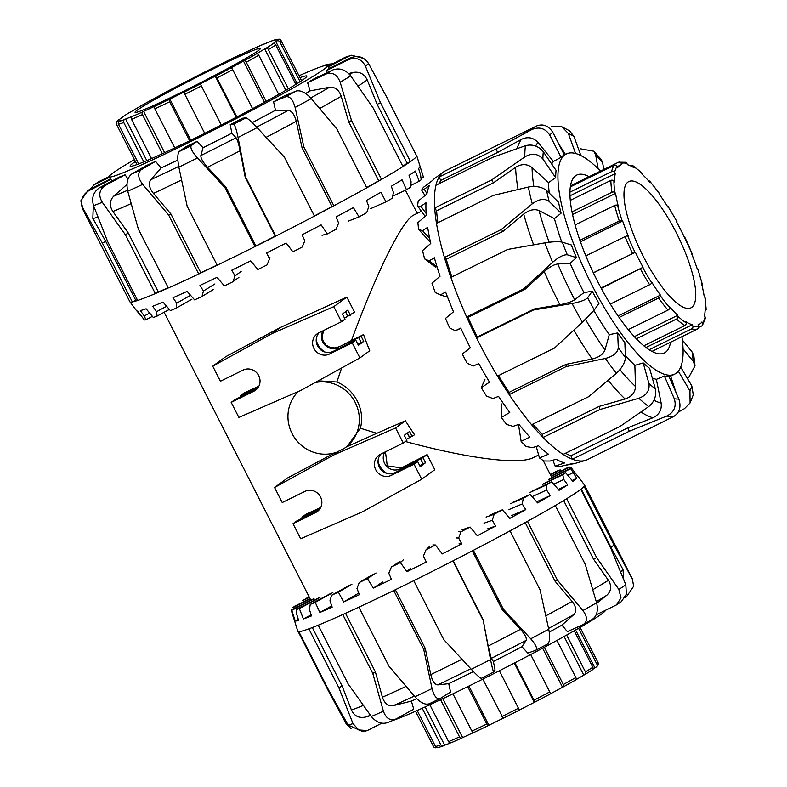<?xml version="1.0" encoding="UTF-8"?>
<svg xmlns="http://www.w3.org/2000/svg" width="787" height="787" viewBox="0 0 787 787"><rect width="100%" height="100%" fill="white"/><g stroke="black" fill="none" stroke-linecap="round" stroke-linejoin="round"><path stroke-width="1.18" d="M421.429 211.27L413.765 215.038C402.462 220.016 376.688 271.918 351.455 340.535A135.216 6.453 153 0 1 339.709 346.585L335.046 347.952L330.215 347.451L326.172 345.237L323.3 341.627L322.07 337.19L323.634 330.481M344.539 318.105L354.534 312.173L346.851 297.102L280.329 327.49L225.82 356.619L212.736 366.162L220.419 381.242L243.104 370.077A11.874 11.362 53.9 0 1 258.225 374.769A11.874 11.362 53.9 0 1 255.49 390.234A11.874 11.362 53.9 0 1 253.876 391.208L231.181 402.373L238.864 417.444L300.772 390.421L359.895 357.928L369.733 350.746A135.216 38.543 -116.2 0 1 363.555 334.583L351.455 340.535M341.637 367.962L336.846 382.01C345.749 385.728 352.566 392.054 357.278 400.996C361.735 410.047 362.768 419.127 360.387 428.226L347.362 446.17L345.277 447.695A36.714 35.149 53.9 0 1 343.88 448.659L336.482 452.299A36.714 35.149 53.9 0 1 293.758 436.539A36.714 35.149 53.9 0 1 298.293 391.503M406.358 439.421L414.601 434.768A135.216 38.543 -116.2 0 1 405.423 420.789L376.796 433.322L360.387 428.226M538.633 455.004L533.114 457.719C518.997 465.028 468.127 458.575 405.374 441.507M427.115 454.63L422.973 457.66L425.56 462.746L420.219 466.642L417.631 461.556L414.031 464.173L421.714 479.244L434.798 469.711L427.115 454.63A135.216 6.453 153 0 1 401.527 467.901L387.273 465.904L385.453 451.807M320.693 507.517A135.216 6.453 153 0 1 306.084 514.157L301.933 517.177L302.454 518.19M334.829 452.83L287.639 477.945L274.555 487.487L282.228 502.559L304.923 491.403A11.874 11.362 53.9 0 1 320.043 496.085A11.874 11.362 53.9 0 1 317.309 511.56A11.874 11.362 53.9 0 1 315.695 512.534L318.725 510.32M258.874 386.191A135.216 6.453 153 0 1 244.265 392.831L240.114 395.861L242.524 394.671L242.927 395.743M315.036 382.58A36.714 35.149 53.9 0 1 355.832 403.751A36.714 35.149 53.9 0 1 345.277 447.695M318.253 380.819L336.846 382.01M405.423 420.789L395.586 427.971L333.678 454.994L340.092 450.312M376.796 433.322L346.132 447.075M333.678 454.994L274.555 487.487M339.709 346.585L358.646 337.593L361.233 342.679L357.898 344.322M359.895 357.928L352.222 342.847L355.813 340.23L358.41 345.316L363.742 341.42L361.154 336.334L358.646 337.593M361.154 336.334L363.555 334.583M338.351 347.569A11.874 11.362 53.9 0 1 324.687 344.804A11.874 11.362 53.9 0 1 322.926 330.825M350.382 315.203L347.795 310.117L342.453 314.013L345.04 319.099L341.45 321.716L333.767 306.645L346.851 297.102M333.767 306.645L271.859 333.668L280.329 327.49M212.736 366.162L271.859 333.668M395.586 427.971L403.269 443.042L406.859 440.425L404.272 435.329L409.614 431.433L412.201 436.529M320.358 508.146L301.933 517.177M318.961 510.074L296.591 521.073L293 523.699L300.683 538.77L362.591 511.747L421.714 479.244M384.735 452.151A11.874 11.362 -126.1 0 0 386.506 466.12A11.874 11.362 -126.1 0 0 400.17 468.895L420.465 458.919L423.052 464.005L419.717 465.648M422.973 457.66L420.465 458.919M304.746 517.069L304.235 516.075M407.312 433.116L409.693 437.779M378.026 461.044A17.589 16.842 -126.1 0 0 387.076 473.459M380.908 454.04A11.874 11.362 -126.1 0 0 380.475 468.983A11.874 11.362 -126.1 0 0 394.936 472.712L417.631 461.556M414.031 464.173L391.346 475.338A11.874 11.362 53.9 0 1 376.225 470.646A11.874 11.362 53.9 0 1 378.96 455.171A11.874 11.362 53.9 0 1 380.574 454.197L403.269 443.042M293 523.699L315.695 512.534M420.563 458.841L423.052 464.005M407.42 433.037L409.801 437.71M423.16 463.927L425.56 462.746M258.539 386.82L242.416 394.749M345.493 311.79L347.874 316.463M325.257 352.133A17.589 16.842 53.9 0 1 316.207 339.718M319.089 332.714A11.874 11.362 53.9 0 0 318.656 347.667A11.874 11.362 53.9 0 0 333.117 351.386L329.527 354.012A11.874 11.362 53.9 0 1 314.407 349.32A11.874 11.362 53.9 0 1 317.141 333.855A11.874 11.362 53.9 0 1 318.755 332.881L341.45 321.716M345.601 311.711L347.982 316.384M358.744 337.515L361.233 342.679M240.635 396.874L240.114 395.861M361.341 342.611L363.742 341.42M333.117 351.386L355.813 340.23M329.527 354.012L352.222 342.847M257.142 388.758L234.782 399.747L231.181 402.373M324.451 65.655L326.91 64.347L332.832 63.786M351.504 55.257L345.247 57.274A147.749 7.044 153 0 1 348.454 56.379L351.504 55.267L363.525 58.395M328.523 66.826L348.454 56.379M328.209 66.206L345.247 57.274M368.493 63.432C364.106 56.93 358.115 55.08 350.53 57.864A147.749 7.044 153 0 1 348.533 59.625C356.039 56.9 361.666 59.074 365.404 66.147A160.941 7.673 -27 0 0 368.493 63.432L386.732 97.204L416.726 156.072A160.941 7.673 -27 0 0 416.746 155.728A160.941 7.673 -27 0 0 416.402 155.423M327.274 72.571L326.448 70.633L348.533 59.625M402.777 166.185A157.203 7.496 -27 0 0 407.154 163.234L377.15 104.366L367.204 79.93C364.233 73.83 359.443 71.342 352.822 72.473L348.671 73.545M377.15 104.366L380.475 102.704L365.404 66.147M326.448 70.633A122.683 5.853 -27 0 0 328.454 68.872L350.53 57.864M350.717 75.886C345.621 69.718 339.777 67.682 333.196 69.797A147.749 7.044 153 0 1 326.33 73.909C332.665 71.951 337.269 74.726 340.161 82.222A160.941 7.673 -27 0 0 350.717 75.886L372.969 107.681L402.974 166.549A160.941 7.673 -27 0 0 410.47 161.581A160.941 7.673 -27 0 0 416.726 156.072M366.683 187.572A157.203 7.496 -27 0 0 378.704 180.744L348.7 121.867L341.204 96.27C338.941 89.826 335.026 86.826 329.487 87.278L310.108 90.879L307.609 82.684L326.33 73.909M348.7 121.867L351.514 120.549L340.161 82.222M307.609 82.684A122.683 5.853 -27 0 0 314.475 78.572L333.196 69.797M311.318 98.591C305.779 92.6 300.752 90.072 296.227 91.007A147.749 7.044 153 0 1 285.691 96.762C289.823 96.044 292.961 99.615 295.115 107.455A160.941 7.673 -27 0 0 311.318 98.591L336.797 128.911L366.791 187.778A160.941 7.673 -27 0 0 381.518 179.426A160.941 7.673 -27 0 0 402.974 166.549M314.367 215.923A157.203 7.496 -27 0 0 332.025 206.548L302.031 147.681L296.256 121.336C294.545 114.636 291.859 110.977 288.199 110.367L275.48 110.249L273.561 101.798L285.691 96.762M302.031 147.681L303.851 146.923L295.115 107.455M273.561 101.798A122.683 5.853 -27 0 0 284.107 96.034L296.227 91.007M257.113 127.622C251.466 121.641 247.767 118.375 246.026 117.824A147.749 7.044 153 0 1 233.631 124.238C234.92 125.025 236.395 129.432 238.058 137.489A160.941 7.673 -27 0 0 257.113 127.622L284.451 157.223L314.456 216.091A160.941 7.673 -27 0 0 333.855 205.791A160.941 7.673 -27 0 0 366.791 187.778M179.161 151.566C177.459 153.859 177.35 159.043 178.856 167.119A160.941 7.673 -27 0 0 197.468 157.971C192.067 151.812 190.001 147.69 191.271 145.615A147.749 7.044 153 0 1 179.161 151.566L185.024 147.297A122.683 5.853 -27 0 0 197.134 141.345L203.016 147.74L200.852 155.56C200.646 158.167 202.859 162.063 207.493 167.257L225.889 187.07L255.883 245.947A157.203 7.496 -27 0 0 275.204 236.189L245.21 177.321L240.114 150.789C238.736 143.962 237.399 139.624 236.11 137.764L231.86 133.18L230.207 124.651L233.631 124.238M245.21 177.321L245.721 177.252L238.058 137.489M230.207 124.651A122.683 5.853 -27 0 0 242.603 118.237L246.026 117.824M197.468 157.971L225.003 187.719L254.998 246.587A160.941 7.673 -27 0 0 275.725 236.13A160.941 7.673 -27 0 0 314.456 216.091M225.889 187.07L225.003 187.719M197.134 141.345L191.271 145.615M110.278 178.983L87.996 190.375L80.864 200.754L82.261 208.27L129.924 301.805A160.941 7.673 -27 0 0 129.953 301.854A160.941 7.673 -27 0 0 132.354 301.952A160.941 7.673 -27 0 0 137.656 300.457A160.941 7.673 -27 0 0 155.334 293.581A160.941 7.673 -27 0 0 168.339 287.944A160.941 7.673 -27 0 0 198.718 273.994A160.941 7.673 -27 0 0 217.182 265.189L187.178 206.312L178.856 167.119M217.182 265.189A160.941 7.673 -27 0 0 254.998 246.587L255.883 245.947M142.703 184.374C137.863 177.892 137.44 172.953 141.424 169.579A147.749 7.044 153 0 1 131.704 174.045C127.366 177.587 126.048 183.312 127.75 191.241A160.941 7.673 -27 0 0 142.703 184.374L168.723 215.126L198.718 273.994L200.842 272.764A157.203 7.496 -27 0 0 217.094 265.012M131.704 174.045L145.841 165.821A122.683 5.853 -27 0 0 155.56 161.355L161.099 167.975L150.799 179.721C148.32 183.43 149.196 187.995 153.435 193.415L170.848 213.887L168.723 215.126M155.56 161.355L141.424 169.579M168.339 287.944L138.345 229.066L127.75 191.241M102.28 202.279C98.227 195.373 99.172 189.805 105.114 185.565A147.749 7.044 153 0 1 99.457 187.768C93.309 192.087 91.351 198.049 93.574 205.663A160.941 7.673 -27 0 0 102.28 202.279L125.34 234.703L155.334 293.581L158.335 291.967A157.203 7.496 -27 0 0 168.221 287.698M126.992 184.424L113.702 196.179C109.531 200.646 109.245 205.751 112.875 211.506L128.34 233.09L125.34 234.703M99.457 187.768L119.417 177.016A122.683 5.853 -27 0 0 125.074 174.812L128.015 179.023M125.074 174.812L105.114 185.565M137.656 300.457L107.662 241.589L93.574 205.663M82.261 208.27A160.941 7.673 -27 0 0 83.186 208.585C79.999 201.236 81.809 195.314 88.606 190.818A147.749 7.044 153 0 1 87.996 190.375M83.186 208.585L102.359 243.075L132.354 301.952L135.718 300.231A157.203 7.496 -27 0 0 137.351 299.847M93.338 204.984L92.836 218.402L105.714 241.363L102.359 243.075M134.459 159.604A122.683 5.853 -27 0 0 109.167 176.809L110.367 179.161A122.683 5.853 -27 0 0 110.957 179.397L111.862 181.089M110.957 179.397L88.606 190.818M89.423 189.647L94.774 184.414A147.749 7.044 153 0 1 99.3 181.413L93.289 185.279M109.423 177.311L94.774 184.414M213.228 289.577L202.023 296.443L203.43 290.993L214.92 283.94M203.43 290.993L199.947 285.425A159.072 7.585 -27 0 0 216.986 277.349L224.364 285.878A157.203 7.496 -27 0 0 232.962 281.726L235.047 275.873L231.791 270.197A159.072 7.585 -27 0 0 250.709 260.89L257.831 269.518A157.203 7.496 -27 0 0 267.068 264.904L269.567 258.775L266.557 252.971A159.072 7.585 -27 0 0 286.153 243.035L292.892 251.82A157.203 7.496 -27 0 0 302.188 247.039L304.825 240.773L302.07 234.841A159.072 7.585 -27 0 0 321.116 224.885L327.353 233.906L322.031 235.293M191.949 299.158L176.199 308.14L176.711 303.182L190.562 295.282M176.711 303.182L173.022 297.712A159.072 7.585 -27 0 0 187.119 291.367L194.605 299.877A157.203 7.496 -27 0 0 202.023 296.443M169.343 309.399L157.095 316.079L156.564 311.682L166.588 306.222M156.564 311.682L152.717 306.281A159.072 7.585 -27 0 0 162.988 302.06L170.415 310.639A157.203 7.496 -27 0 0 176.199 308.14M152.383 316.354L145.92 319.758L144.247 315.951L149.678 313.098M144.247 315.951L140.302 310.59A159.072 7.585 -27 0 0 146.097 308.77L153.317 317.486A157.203 7.496 -27 0 0 157.095 316.079M143.529 318.863L140.952 315.518M140.548 315.725L137.036 311.013M327.353 233.906A157.203 7.496 -27 0 0 336.118 229.253L338.607 222.996L336.079 216.937A159.072 7.585 -27 0 0 353.383 207.601L359.049 216.897A157.203 7.496 -27 0 0 366.732 212.667L368.778 206.568L366.467 200.4A159.072 7.585 -27 0 0 380.938 192.254L385.984 201.856A157.203 7.496 -27 0 0 392.103 198.324L393.461 192.51L391.316 186.244A159.072 7.585 -27 0 0 402.039 179.81L406.466 189.736A157.203 7.496 -27 0 0 410.637 187.109L411.099 181.718L409.053 175.383A159.072 7.585 -27 0 0 415.369 171.064L419.205 181.295L410.804 185.398M406.466 189.736L392.605 196.229M385.984 201.856L370.716 208.604M359.049 216.897L348.425 221.088M419.205 181.295A157.203 7.496 -27 0 0 421.173 179.751L420.573 174.862L418.586 168.487A159.072 7.585 -27 0 0 420.081 166.549L423.406 177.065L421.006 178.275M129.953 301.854L136.604 310.786A159.072 7.585 -27 0 0 137.518 311.052L144.385 319.975A157.203 7.496 -27 0 0 145.92 319.758M269.567 258.775L269.892 257.211M423.406 177.065A157.203 7.496 -27 0 0 423.386 176.986L416.746 155.728M235.047 275.873L241.147 271.426M238.904 277.388L232.962 281.726M105.714 241.363L135.718 300.231M128.34 233.09L158.335 291.967M170.848 213.887L200.842 272.764M407.154 163.234L410.47 161.581L380.475 102.704M378.704 180.744L381.518 179.426L351.514 120.549M332.025 206.548L333.855 205.791L303.851 146.923M275.204 236.189L275.725 236.13L245.721 177.252M109.137 176.642L99.3 181.413M299.985 77.647A99.162 4.732 153 0 1 306.841 76.093A99.162 4.732 153 0 1 220.635 125.32A99.162 4.732 153 0 1 130.13 166.126A99.162 4.732 153 0 1 133.19 163.057A99.162 4.732 153 0 1 135.423 161.492M161.099 167.975A122.683 5.853 -27 0 0 177.872 160.027M203.016 147.74A122.683 5.853 -27 0 0 231.86 133.18M252.214 122.624A122.683 5.853 -27 0 0 275.48 110.249M305.612 93.496A122.683 5.853 -27 0 0 310.108 90.879M109.167 176.809A122.683 5.853 -27 0 0 221.147 126.323A122.683 5.853 -27 0 0 327.805 65.41A122.683 5.853 -27 0 0 299.021 75.749M673.829 416.421C679.673 412.536 681.335 406.731 678.827 398.989A147.749 42.124 -116.2 0 1 674.282 398.734C676.633 406.466 674.154 412.221 666.855 416.018A160.941 45.882 63.8 0 0 673.829 416.421L586.59 460.041A160.941 45.882 63.8 0 1 585.361 460.454A160.941 45.882 63.8 0 1 572.395 459.224L629.295 431.246L666.855 416.018M565.509 453.253A157.203 44.82 63.8 0 0 570.909 455.811L627.8 427.833L652.895 417.769C659.181 414.769 661.926 409.86 661.149 403.052L656.348 379.344L664.366 375.999L674.282 398.734M627.8 427.833L629.295 431.246M664.366 375.999A122.683 34.972 63.8 0 0 668.911 376.255L678.827 398.989M648.704 406.604C654.341 401.941 656.555 396.048 655.345 388.906A147.749 42.124 -116.2 0 1 648.941 383.485C649.905 390.421 646.55 395.349 638.857 398.261A160.941 45.882 63.8 0 0 648.704 406.604L620.028 426.446L563.138 454.424A160.941 45.882 63.8 0 0 572.395 459.224L570.909 455.811M532.897 424.104A157.203 44.82 63.8 0 0 542.243 434.385L599.133 406.407L625.075 398.999C631.646 396.717 635.129 392.565 635.512 386.525L634.863 365.384L643.176 362.905L648.941 383.485M599.133 406.407L599.999 409.496L638.857 398.261M643.176 362.905A122.683 34.972 63.8 0 0 649.59 368.326L655.345 388.906M616.359 373.294C621.976 368.08 625.016 362.787 625.458 357.426A147.749 42.124 -116.2 0 1 618.287 347.775C617.579 352.792 613.26 356.354 605.331 358.459A160.941 45.882 63.8 0 0 616.359 373.294L588.519 396.746L531.619 424.734A160.941 45.882 63.8 0 0 543.109 437.474A160.941 45.882 63.8 0 0 563.138 454.424M498.496 375.606A157.203 44.82 63.8 0 0 509.12 392.349L566.02 364.371L592.178 359C598.907 357.347 603.157 354.347 604.937 349.979L609.266 334.701L617.677 332.901L618.287 347.775M566.02 364.371L566.109 366.604L605.331 358.459M617.677 332.901A122.683 34.972 63.8 0 0 624.839 342.552L625.458 357.426M582.37 322.257L594.323 309.989A147.749 42.124 -116.2 0 1 587.633 297.781C585.233 300.073 580.049 301.972 572.08 303.497A160.941 45.882 63.8 0 0 582.37 322.257L554.392 348.12L497.492 376.097A160.941 45.882 63.8 0 0 509.219 394.582A160.941 45.882 63.8 0 0 531.619 424.734M562.272 242.15C558.465 241.383 552.661 241.619 544.86 242.858A160.941 45.882 63.8 0 0 552.631 262.307C558.8 256.995 563.699 254.496 567.329 254.801A147.749 42.124 -116.2 0 1 562.272 242.15L571.362 244.983A122.683 34.972 63.8 0 0 576.418 257.634L570.152 263.34L557.786 263.96C553.93 264.521 549.424 267.068 544.27 271.604L524.919 289.38L468.019 317.358A157.203 44.82 63.8 0 0 477.286 336.974L534.186 308.986L559.901 304.687C566.62 303.467 571.549 301.815 574.687 299.739L583.974 292.607L592.267 291.2L587.633 297.781M534.186 308.986L533.488 309.98L572.08 303.497M592.267 291.2A122.683 34.972 63.8 0 0 598.966 303.398L594.323 309.989M537.187 125.713L445.491 170.769A160.941 45.882 63.8 0 0 443.494 171.979A160.941 45.882 63.8 0 0 439.077 177.045A160.941 45.882 63.8 0 0 435.959 185.23A160.941 45.882 63.8 0 0 434.68 207.984A160.941 45.882 63.8 0 0 436.49 223.38A160.941 45.882 63.8 0 0 444.439 257.467A160.941 45.882 63.8 0 0 450.862 277.398L507.763 249.42L544.86 242.858M576.418 257.634L567.329 254.801M532.268 203.823C538.918 198.983 544.535 198.176 549.139 201.403A147.749 42.124 -116.2 0 1 546.591 190.493C541.899 186.863 535.819 185.722 528.362 187.04A160.941 45.882 63.8 0 0 532.268 203.823L501.339 229.489L444.439 257.467L446.239 259.238A157.203 44.82 63.8 0 0 451.905 276.886M549.139 201.403L561.101 213.169A122.683 34.972 63.8 0 1 558.563 202.259L546.591 190.493M436.49 223.38L493.39 195.392L528.362 187.04M524.821 156.898C531.953 152.796 537.983 153.514 542.892 159.033A147.749 42.124 -116.2 0 1 543.305 151.743C538.406 145.959 532.455 143.942 525.45 145.703A160.941 45.882 63.8 0 0 524.821 156.898L491.58 180.007L434.68 207.984L436.608 210.798A157.203 44.82 63.8 0 0 437.916 222.682M542.892 159.033L555.681 177.695A122.683 34.972 63.8 0 1 556.084 170.415L543.305 151.743M435.959 185.23L492.849 157.252L525.45 145.703M535.888 126.314A160.941 45.882 63.8 0 0 531.569 129.668C539.134 126.432 545.175 128.212 549.69 135.01A147.749 42.124 -116.2 0 1 552.976 132.61C548.578 125.723 543.128 123.52 536.616 125.979M531.569 129.668L495.977 149.058L439.077 177.045L440.789 180.4A157.203 44.82 63.8 0 0 439.264 183.597M600.511 171.084A122.683 34.972 63.8 0 0 566.384 153.947L564.122 155.059A122.683 34.972 63.8 0 0 561.072 157.341L553.399 161.433L538.023 142.447C533.232 137.45 527.683 136.436 521.378 139.388L497.689 152.422L495.977 149.058M561.072 157.341L549.69 135.01M551.333 126.825L561.898 126.825L568.342 133.485A147.749 42.124 -116.2 0 1 573.939 136.397L569.552 130.79L561.898 126.825M565.44 154.409L558.839 144.119M575.572 153.475L568.342 133.485M580.717 148.861L593.801 151.202L595.621 154.734A147.749 42.124 -116.2 0 1 602.557 162.447L601.238 159.456L593.801 151.202M598.13 168.693L595.621 154.734M690.101 402.944L693.268 394.789L691.832 385.935A147.749 42.124 -116.2 0 1 689.943 390.883L690.081 402.934L684.483 408.65L678.197 412.152M678.315 371.159L689.943 390.883M676.063 392.654L670.642 376.117M680.696 367.037L691.832 385.935M695.01 365.847L693.809 355.606L692.117 351.996A147.749 42.124 -116.2 0 1 693.209 361.302L695.01 365.847L688.704 377.435M682.368 340.014L692.117 351.996M435.831 267.354L424.626 258.874L429.19 260.881L434.375 257.723A159.072 45.351 63.8 0 0 440.041 276.247L431.974 283.202A157.203 44.82 63.8 0 0 435.191 292.38L440.356 294.938L445.629 292.016A159.072 45.351 63.8 0 0 453.519 311.79L445.491 318.41A157.203 44.82 63.8 0 0 449.672 327.904L455.358 330.727L460.739 328.061A159.072 45.351 63.8 0 0 470.36 347.834L462.284 353.993A157.203 44.82 63.8 0 0 467.163 363.21L473.253 366.014L478.762 363.594A159.072 45.351 63.8 0 0 489.514 382.118L481.3 387.725L484.969 379.245M430.528 242.376L418.654 229.489L422.56 230.709L427.685 227.325A159.072 45.351 63.8 0 0 430.764 243.449L422.58 250.6A157.203 44.82 63.8 0 0 424.626 258.874M425.177 216.395L417.641 206.076L420.888 206.312L425.983 202.741A159.072 45.351 63.8 0 0 426.288 215.451L417.897 222.632A157.203 44.82 63.8 0 0 418.654 229.489M424.97 195.57L421.655 190.11L424.272 189.224L429.387 185.516A159.072 45.351 63.8 0 0 426.888 194.005L418.222 201.069A157.203 44.82 63.8 0 0 417.641 206.076M572.847 463.877L567.043 465.019M481.3 387.725A157.203 44.82 63.8 0 0 486.573 396.087L492.908 398.566L498.565 396.382A159.072 45.351 63.8 0 0 509.769 412.486L501.339 417.484A157.203 44.82 63.8 0 0 506.671 424.468L513.094 426.357L518.899 424.35A159.072 45.351 63.8 0 0 529.848 437.041L521.142 441.399A157.203 44.82 63.8 0 0 526.198 446.563L532.553 447.626L538.485 445.757A159.072 45.351 63.8 0 0 548.5 454.227L539.469 457.965A157.203 44.82 63.8 0 0 543.925 460.985L550.054 461.044L556.104 459.254A159.072 45.351 63.8 0 0 564.545 462.972L555.16 466.15L552.907 460.198M539.469 457.965L536.242 446.465M521.142 441.399L518.495 424.488M501.339 417.484L501.801 403.947M555.16 466.15A157.203 44.82 63.8 0 0 558.75 466.839L570.634 463.986A159.072 45.351 63.8 0 0 575.11 463.425L585.361 460.454M455.358 330.727L460.857 328.327M440.356 294.938L447.596 297.191M429.19 260.881L437.021 266.813M422.56 230.709L429.692 238.441M420.888 206.312L426.151 213.523M424.272 189.224L426.957 193.651M443.494 171.979L434.886 178.285A159.072 45.351 63.8 0 0 432.525 180.479L423.534 187.257A157.203 44.82 63.8 0 0 421.655 190.11M450.862 277.398A160.941 45.882 63.8 0 0 466.652 316.935A160.941 45.882 63.8 0 0 476.588 337.957A160.941 45.882 63.8 0 0 497.492 376.097M497.689 152.422L440.789 180.4M436.608 210.798L493.498 182.81L515.613 167.326C521.545 163.666 527.034 163.755 532.081 167.592L548.5 182.594A122.683 34.972 63.8 0 0 549.277 193.14M446.239 259.238L503.139 231.26L523.719 214.094C529.238 209.873 534.353 208.703 539.065 210.572L554.432 218.638A122.683 34.972 63.8 0 0 561.78 242.022M542.243 434.385L543.109 437.474L599.999 409.496M509.12 392.349L509.219 394.582L566.109 366.604M477.286 336.974L476.588 337.957L533.488 309.98M552.631 262.307L523.552 288.957L466.652 316.935L468.019 317.358M683.057 348.818L693.209 361.302M524.919 289.38L523.552 288.957M603.826 169.461L602.557 162.447M503.139 231.26L501.339 229.489M580.865 155.541L573.939 136.397M493.498 182.81L491.58 180.007M564.358 154.95L552.976 132.61M670.544 342.247A99.162 28.263 -116.2 0 1 664.287 353.029A99.162 28.263 -116.2 0 1 595.159 276.512A99.162 28.263 -116.2 0 1 576.773 175.058A99.162 28.263 -116.2 0 1 589.119 176.681M561.101 213.169L554.432 218.638M555.681 177.695L548.5 182.594M553.399 161.433A122.683 34.972 63.8 0 0 551.697 164.001M570.152 263.34A122.683 34.972 63.8 0 0 583.974 292.607M593.87 310.57A122.683 34.972 63.8 0 0 609.266 334.701M625.38 355.449A122.683 34.972 63.8 0 0 634.863 365.384M652.275 377.917A122.683 34.972 63.8 0 0 656.348 379.344M566.384 153.947A122.683 34.972 63.8 0 0 589.138 279.474A122.683 34.972 63.8 0 0 674.666 374.14A122.683 34.972 63.8 0 0 676.161 373.235A122.683 34.972 63.8 0 0 681.926 336.649M453.155 560.787L483.07 619.507L488.176 646.038L491.255 658.394L493.41 661.493L495.053 670.012L493.774 672.019C493.233 671.704 492.141 667.573 490.547 659.575A160.941 7.673 153 0 1 471.295 669.284C476.912 675.256 480.247 678.256 481.29 678.305M483.07 619.507L490.547 659.575M530.723 638.788C536.016 644.878 537.688 648.704 535.74 650.298L547.467 644.071C549.838 642.261 550.27 637.303 548.746 629.216A160.941 7.673 153 0 1 530.723 638.788L503.395 609.187L473.39 550.32A160.941 7.673 153 0 1 452.889 560.924A160.941 7.673 153 0 1 413.755 580.678A160.941 7.673 153 0 1 400.416 587.259A160.941 7.673 153 0 1 393.726 590.525A160.941 7.673 153 0 1 358.862 607.161A160.941 7.673 153 0 1 342.778 614.549L372.782 673.416L383.407 711.232A160.941 7.673 153 0 1 371.316 716.465C376.55 722.732 382.256 724.67 388.444 722.269M577.501 475.987A159.072 7.585 153 0 1 577.943 476.214L584.593 485.146A160.941 7.673 153 0 1 584.633 485.195A160.941 7.673 153 0 1 584.121 486.425A160.941 7.673 153 0 1 580.806 489.337A160.941 7.673 153 0 1 566.64 498.732A160.941 7.673 153 0 1 555.278 505.549A160.941 7.673 153 0 1 527.467 521.328A160.941 7.673 153 0 1 510.025 530.871L540.03 589.738L548.746 629.216M472.279 550.9L502.195 609.61L520.453 629.334C525.018 634.47 526.916 638.139 526.149 640.343L521.958 646.717L527.792 653.082L535.74 650.298M592.021 619.526C596.871 616.349 598.395 610.761 596.595 602.773A160.941 7.673 153 0 1 582.911 610.535C587.574 616.9 587.643 621.582 583.128 624.573L592.581 619.231M555.278 505.549L585.272 564.417L596.595 602.773M525.204 522.588L555.101 581.268L572.139 601.465C576.241 606.797 576.822 611.155 573.88 614.529L561.957 625.104L567.358 631.627L583.128 624.573M616.418 604.928L621.258 601.721L626.393 594.185L625.813 584.8A160.941 7.673 153 0 1 618.848 589.424L620.982 597.913L616.418 604.928L596.182 614.834M580.806 489.337L610.801 548.214L625.813 584.8M633.702 586.246L632.286 578.73A160.941 7.673 153 0 1 632.305 579.094L633.683 586.246L626.56 596.625L625.124 597.353M395.349 589.738L425.265 648.439L430.784 674.597C432.388 681.227 434.758 684.651 437.897 684.887L448.738 683.677L450.567 692.058L440.346 698.443C436.834 699.613 434.07 696.318 432.063 688.576A160.941 7.673 153 0 1 414.916 696.77C420.514 702.791 425.265 705.132 429.19 703.765M440.346 698.443L428.876 703.942M425.265 648.439L423.721 649.403L432.063 688.576M351.022 728.605L346.064 723.568L327.815 689.796L298.155 631.577M381.725 723.214L367.303 730.543L358.774 729.952L352.989 723.607A160.941 7.673 153 0 1 348.061 724.994L363.053 731.733M348.061 724.994L328.838 690.524L298.834 631.656A160.941 7.673 153 0 1 297.801 631.272L291.19 610.073L313.797 598.691M342.778 614.549A160.941 7.673 153 0 1 318.214 625.193A160.941 7.673 153 0 1 308.858 628.843L338.853 687.71L352.989 723.607M308.858 628.843A160.941 7.673 153 0 1 298.834 631.656M345.513 613.309L375.399 671.96L382.413 697.223C384.538 703.558 388.178 706.362 393.343 705.644L411.394 701.089L413.736 709.166L396.304 718.865L387.647 722.663M396.304 718.865C390.401 721.138 386.102 718.59 383.407 711.232M371.316 716.465L348.218 684.07L318.214 625.193M309.183 596.949L306.782 598.071A157.203 7.496 153 0 0 302.769 600.619L309.399 597.392M310.068 598.7L294.692 606.197A157.203 7.496 153 0 0 292.912 607.653L310.196 598.956M318.814 597.894L296.483 609.472L296.65 614.057L298.657 620.441A159.072 7.585 153 0 1 295.253 621.012L291.741 610.358L314.023 598.799M330.894 593.368L310.245 604.416L309.419 609.551L311.495 615.906A159.072 7.585 153 0 1 303.398 618.946L299.335 608.558L319.945 597.53M349.28 585.41L331.612 595.238L329.96 600.835L332.173 607.141A159.072 7.585 153 0 1 319.886 612.463L315.223 602.37L332.852 592.562M372.822 574.51L359.246 582.508L356.993 588.46L359.384 594.687A159.072 7.585 153 0 1 343.693 601.957L338.4 592.178L351.946 584.2M400.032 561.367L391.395 567.014L388.817 573.211L391.424 579.33A159.072 7.585 153 0 1 373.304 588.086L367.411 578.622L376.029 572.995M548.46 479.716L570.673 468.708L576.773 478.211A159.072 7.585 153 0 1 572.828 481.369L565.735 472.741L543.571 483.73M577.943 476.214A159.072 7.585 153 0 1 577.992 476.637L571.293 467.832L548.696 479.381M551.323 476.479L569.768 467.055A157.203 7.496 153 0 0 568.057 467.38L551.205 476.253M550.546 474.974L560.167 469.908A157.203 7.496 153 0 0 556.222 471.403L550.359 474.6M429.2 546.798L426.052 549.749L423.436 556.035L426.288 562.036A159.072 7.585 153 0 1 406.879 571.726L400.435 562.567L403.583 559.626M406.879 571.726L410.253 568.568M458.506 531.727L461.034 531.786L458.664 538.013L461.772 543.886A159.072 7.585 153 0 1 442.294 553.91L435.398 545.007L432.87 544.938M486.091 517.079L494.147 514.265L492.308 520.286L495.653 526.031A159.072 7.585 153 0 1 477.335 535.75L470.095 527.054L462.058 529.867M510.232 503.798L523.306 498.269L522.234 503.955L525.795 509.582A159.072 7.585 153 0 1 509.789 518.397L502.352 509.828L489.307 515.347M529.415 492.711L546.69 484.822L546.562 490.055L550.32 495.574A159.072 7.585 153 0 1 537.619 502.923L530.143 494.413L512.908 502.293M542.43 484.517L562.813 474.758L563.777 479.46L567.673 484.9A159.072 7.585 153 0 1 559.085 490.321L551.726 481.792L531.382 491.531M295.253 621.012L298.332 619.408M303.398 618.946L311.131 614.804M319.886 612.463L331.73 605.872M343.693 601.957L358.223 593.398M373.304 588.086L382.551 582.046M458.664 538.013L456.067 537.944M461.772 543.886L459.057 543.817M492.308 520.286L484.035 523.178M495.653 526.031L487.025 529.051M522.234 503.955L508.815 509.632M525.795 509.582L511.806 515.505M546.562 490.055L532.12 496.656M550.32 495.574L536.655 501.821M563.777 479.46L553.832 484.221M567.673 484.9L558.288 489.396M572.798 472.83L567.84 475.289M576.773 478.211L572.129 480.513M569.768 467.055L570.762 468.098M560.167 469.908L561.524 470.813M400.435 562.567A157.203 7.496 153 0 1 391.395 567.014M565.735 472.741A157.203 7.496 153 0 1 562.813 474.758M551.726 481.792A157.203 7.496 153 0 1 546.69 484.822M530.143 494.413A157.203 7.496 153 0 1 523.306 498.269M502.352 509.828A157.203 7.496 153 0 1 494.147 514.265M470.095 527.054A157.203 7.496 153 0 1 461.034 531.786M435.398 545.007A157.203 7.496 153 0 1 426.052 549.749M571.293 467.832A157.203 7.496 153 0 1 570.673 468.708M367.411 578.622A157.203 7.496 153 0 1 359.246 582.508M338.4 592.178A157.203 7.496 153 0 1 331.612 595.238M315.223 602.37A157.203 7.496 153 0 1 310.245 604.416M299.335 608.558A157.203 7.496 153 0 1 296.483 609.472M291.741 610.358A157.203 7.496 153 0 1 291.19 610.073M510.025 530.871A160.941 7.673 153 0 1 473.39 550.32M563.659 500.552L593.496 559.124L608.4 580.304C611.863 585.941 611.371 590.889 606.915 595.159L596.723 603.255M581.209 489.022L610.751 547.014L622.989 569.503L623.757 579.665M370.677 715.58L365.316 717.095C358.862 718.334 354.239 715.973 351.435 709.992L342.109 686.008L338.853 687.71M312.311 627.544L342.109 686.008M393.726 590.525L423.721 649.403M414.916 696.77L388.867 666.038L358.862 607.161M452.889 560.924L482.884 619.802M471.295 669.284L443.75 639.556L413.755 580.678M582.911 610.535L557.471 580.206L527.467 521.328M618.848 589.424L596.635 557.599L566.64 498.732M632.305 579.094L614.116 545.293L584.121 486.425M375.399 671.96L372.782 673.416M502.195 609.61L503.395 609.187M555.101 581.268L557.471 580.206M328.336 689.54L327.815 689.796M593.496 559.124L596.635 557.599M610.751 547.014L614.116 545.293M561.957 625.104A122.683 5.853 153 0 1 549.267 632.109M521.958 646.717A122.683 5.853 153 0 1 493.41 661.493M473.44 671.547A122.683 5.853 153 0 1 462.431 676.997A122.683 5.853 153 0 1 448.738 683.677M605.41 610.358A122.683 5.853 153 0 1 467.419 686.785A122.683 5.853 153 0 1 392.083 720.754M416.726 698.699A122.683 5.853 153 0 1 411.394 701.089M630.633 165.89L631.095 165.663A2.204 1.908 122.5 0 1 633.633 166.637L634.017 167.779A88.833 25.322 63.8 0 0 627.426 164.68L626.944 163.489A2.204 2.046 -74.6 0 0 625.635 162.299L618.641 162.201A2.204 2.105 72.9 0 1 621.179 163.371L621.74 164.562A88.833 25.322 63.8 0 0 620.668 164.985A88.833 25.322 63.8 0 0 617.795 167.444L617.165 166.293A2.204 2.086 -143.3 0 0 614.234 165.309L570.349 186.893M648.675 180.951A2.204 1.417 139.2 0 1 649.855 181.285A2.204 1.417 139.2 0 1 650.082 181.787L650.219 182.712A88.833 25.322 63.8 0 0 642.005 174.094L641.739 173.051A2.204 1.692 -47.1 0 0 641.346 172.373L632.915 165.713M667.317 206.155A2.204 0.718 147.9 0 1 667.986 206.283A2.204 0.718 147.9 0 1 668.015 206.519L667.897 207.079A88.833 25.322 63.8 0 0 659.299 194.261L659.29 193.513A2.204 1.082 -35.8 0 0 659.181 193.159L649.855 181.285M651.931 351.395L697.607 328.936A2.204 2.105 -107.1 0 0 698.551 326.025L697.99 324.834A88.833 25.322 63.8 0 0 699.063 324.411A88.833 25.322 63.8 0 0 701.935 321.952L702.565 323.103A2.204 2.086 36.7 0 1 702.437 325.346L705.378 318.302A2.204 1.977 -167.9 0 0 705.113 316.915L704.454 315.853A88.833 25.322 63.8 0 0 705.172 307.432L705.841 308.366A2.204 1.81 -0.6 0 1 706.146 309.271L705.073 297.397A2.204 1.554 171.2 0 0 704.788 296.807L704.139 296.04A88.833 25.322 63.8 0 0 701.502 283.359L702.122 283.93A2.204 1.259 -14.2 0 1 702.358 284.323L697.823 268.987A2.204 0.895 161.4 0 0 697.626 268.76L697.075 268.406A88.833 25.322 63.8 0 0 691.498 253.394L691.97 253.522A2.204 0.512 -22.1 0 1 692.117 253.63L684.346 237.172A88.833 25.322 63.8 0 0 676.672 222.111L676.84 221.619M702.358 284.323A2.204 1.259 -14.2 0 1 701.984 285.307M706.146 309.271A2.204 1.81 -0.6 0 1 705.093 310.835M702.437 325.346A2.204 2.086 36.7 0 1 701.709 325.946L698.738 327.402M643.796 345.788L684.847 325.592A2.204 1.908 -57.5 0 0 686.097 322.759L685.713 321.617A88.833 25.322 63.8 0 0 692.304 324.716L692.786 325.907A2.204 2.046 105.4 0 1 691.694 328.818L649.127 349.743M692.304 324.716L645.96 347.51M628.252 329.615L667.996 310.078A2.204 1.417 -40.8 0 0 669.648 307.609L669.511 306.684A88.833 25.322 63.8 0 0 677.725 315.302L677.991 316.344A2.204 1.692 132.9 0 1 676.545 319.02L636.339 338.794M677.725 315.302L634.312 336.649M610.328 304.067L649.619 284.746A2.204 0.718 -32.1 0 0 651.715 282.877L651.833 282.326A88.833 25.322 63.8 0 0 660.431 295.135L660.441 295.882A2.204 1.082 144.2 0 1 658.562 298.057L619.113 317.456M660.431 295.135L618.07 315.961M593.329 272.725L635.375 252.224A88.833 25.322 63.8 0 0 643.048 267.285L601.288 288.396M643.048 267.285L601.042 287.944M635.375 252.224L593.398 272.873M579.93 240.33L619.29 220.98A2.204 0.895 -18.6 0 1 622.104 220.635L622.655 220.99A88.833 25.322 63.8 0 0 628.233 236.002L627.76 235.874A2.204 0.512 157.9 0 0 625.085 236.592L585.843 255.883M622.655 220.99L580.432 241.757M572.011 211.89L611.952 192.254A2.204 1.554 -8.8 0 1 614.932 192.599L615.591 193.356A88.833 25.322 63.8 0 0 618.228 206.046L617.608 205.466A2.204 1.259 165.8 0 0 614.686 205.446L575.1 224.905M615.591 193.356L572.552 214.526M569.955 192.136L611.617 171.655A2.204 1.977 12.1 0 1 614.608 172.491L615.277 173.543A88.833 25.322 63.8 0 0 614.558 181.964L613.89 181.04A2.204 1.81 179.4 0 0 610.869 180.41L570.3 200.36M615.277 173.543L569.995 195.806M570.516 185.84L618.336 162.319A2.204 2.105 72.9 0 1 618.641 162.201M691.773 307.314A70.358 20.059 63.8 0 0 677.086 234.28A70.358 20.059 63.8 0 0 628.813 181.561A70.358 20.059 63.8 0 0 641.867 253.552A70.358 20.059 63.8 0 0 690.917 307.835A70.358 20.059 63.8 0 0 691.773 307.314M162.388 153.711L142.447 114.568A2.204 1.544 -114.3 0 1 142.791 111.843L143.598 111.39A88.833 4.24 -27 0 0 155.531 105.881L154.901 106.255A2.204 1.22 64.8 0 0 154.852 108.842L174.773 147.926M143.598 111.39L164.631 152.678M143.824 161.886L123.756 122.497A2.204 2.027 -110.6 0 1 124.543 119.585L125.615 119.014A88.833 4.24 -27 0 0 133.111 115.994L132.157 116.515A2.204 1.82 67.1 0 0 131.547 119.358L151.537 158.59M125.615 119.014L146.815 160.627M121.729 117.696A2.204 2.036 56.3 0 1 122.565 116.899L123.667 116.368A88.833 4.24 -27 0 0 119.713 119.25L118.552 119.831A2.204 2.154 -130.6 0 0 118.119 120.116C116.269 121.641 115.719 123.028 116.466 124.287A92.345 4.407 -27 0 0 116.486 124.316L136.987 164.572L116.486 124.316A2.204 2.194 -36.4 0 1 117.44 121.365L118.621 120.765A88.833 4.24 -27 0 0 120.539 120.686L119.388 121.287A2.204 2.154 76.3 0 0 118.473 124.238L138.699 163.932M118.621 120.765L119.014 121.532M138.689 107.248A2.204 1.564 60.2 0 1 139.043 106.934A2.204 1.564 60.2 0 1 139.132 106.884L139.988 106.501A88.833 4.24 -27 0 0 130.77 111.902L129.776 112.364A2.204 1.83 -121.1 0 0 129.511 112.531M164.424 93.023A2.204 0.856 61.8 0 1 164.581 92.856A2.204 0.856 61.8 0 1 164.631 92.836L165.113 92.659A88.833 4.24 -27 0 0 152.029 99.752L151.35 100.038A2.204 1.22 -118.8 0 0 151.281 100.077L139.043 106.934M271.417 41.052A2.204 2.027 69.4 0 0 270.944 41.229L269.872 41.8A88.833 4.24 -27 0 0 262.376 44.82L263.34 44.298A2.204 1.82 -112.9 0 1 263.478 44.229L252.794 48.922A2.204 1.544 65.7 0 0 252.696 48.971L251.899 49.424A88.833 4.24 -27 0 0 239.966 54.933L240.586 54.559A2.204 1.22 -115.2 0 1 240.655 54.529L226.125 61.475A2.204 0.826 64.1 0 0 226.085 61.494L225.672 61.77A88.833 4.24 -27 0 0 211.123 68.922L211.319 68.754A90.151 4.299 153 0 0 195.156 76.9L195.196 76.949A88.833 4.24 -27 0 0 180.243 84.662L179.948 84.75M263.478 44.229A2.204 1.82 -112.9 0 1 264.088 44.102M295.833 84.376L275.755 44.977A2.204 2.036 -123.7 0 0 272.932 43.915L271.83 44.446A88.833 4.24 -27 0 0 275.775 41.563L276.935 40.983A2.204 2.154 49.4 0 1 279.867 41.986A92.345 4.407 -27 0 0 281.028 40.442A2.204 2.194 143.6 0 0 278.047 39.448L276.876 40.048A88.833 4.24 -27 0 0 274.958 40.127L276.099 39.527A2.204 2.154 -103.7 0 1 277.978 39.488M275.775 41.563L297.171 83.55M279.867 41.986L300.093 81.681M278.726 94.381L258.785 55.238A2.204 1.564 -119.8 0 0 256.355 53.929L255.5 54.313A88.833 4.24 -27 0 0 264.717 48.912L265.711 48.45A2.204 1.83 58.9 0 1 268.367 49.62L288.357 88.862M264.717 48.912L285.829 90.338M252.578 108.685L232.677 69.63A2.204 0.856 -118.2 0 0 230.866 67.977L230.384 68.154A88.833 4.24 -27 0 0 243.468 61.061L244.147 60.776A2.204 1.22 61.2 0 1 246.272 62.252L266.193 101.336M243.468 61.061L264.471 102.28M221.285 124.995L200.291 83.865A88.833 4.24 -27 0 0 215.254 76.152L216.946 77.933L236.838 116.978M215.254 76.152L236.218 117.302M189.608 140.794L169.707 101.739A2.204 0.826 -115.9 0 1 169.402 99.319L169.825 99.044A88.833 4.24 -27 0 0 184.374 91.892L184.837 94.302L204.728 133.337M169.825 99.044L190.798 140.214M214.182 68.42A70.358 3.355 -27 0 0 135.059 112.344A70.358 3.355 -27 0 0 199.268 83.392A70.358 3.355 -27 0 0 260.438 48.469A70.358 3.355 -27 0 0 214.182 68.42M436.578 747.512L436.5 747.552A2.204 2.194 -36.4 0 1 433.548 746.588L415.536 711.251L433.529 746.558A92.345 4.407 153 0 1 433.529 746.558A92.345 4.407 153 0 1 433.509 746.529M417.199 710.513L435.536 746.509A2.204 2.154 76.3 0 0 437.975 747.65L443.376 745.879A2.204 2.027 -110.6 0 1 440.818 744.768L422.216 708.251M450.459 742.898A88.833 4.24 153 0 1 444.675 745.2L443.602 745.771A2.204 2.027 -110.6 0 1 443.376 745.879M444.675 745.2L425.167 706.913M429.83 704.768L448.62 741.629A2.204 1.82 67.1 0 0 451.207 742.702A90.151 4.299 -27 0 0 461.664 738.117M473.567 732.54A88.833 4.24 153 0 1 462.658 737.576L461.851 738.029A2.204 1.544 -114.3 0 1 461.762 738.078A2.204 1.544 -114.3 0 1 459.51 736.839L440.602 699.732M462.658 737.576L442.835 698.669M452.928 693.839L471.915 731.113A2.204 1.22 64.8 0 0 473.902 732.471A2.204 1.22 64.8 0 0 473.961 732.441A90.151 4.299 -27 0 0 488.383 725.545M503.09 718.246A88.833 4.24 153 0 1 488.875 725.23L488.461 725.506A2.204 0.826 -115.9 0 1 488.422 725.525A2.204 0.826 -115.9 0 1 486.779 724.01L467.724 686.628M488.875 725.23L468.914 686.048M482.834 679.132L503.237 718.246A90.151 4.299 -27 0 0 519.39 710.1L499.371 670.77M514.934 662.772L534.009 700.214L534.314 702.338A88.833 4.24 153 0 1 519.371 710.041M534.314 702.338L514.314 663.097M534.589 702.27L549.965 694.144A2.204 0.856 -118.2 0 0 549.739 691.901L530.694 654.528M534.609 702.25A90.151 4.299 -27 0 0 549.926 694.164A2.204 0.856 -118.2 0 0 549.965 694.144M544.348 647.248L563.335 684.523A2.204 1.22 61.2 0 1 563.266 686.923A2.204 1.22 61.2 0 1 563.207 686.962L562.528 687.248A88.833 4.24 153 0 1 550.123 693.977M562.528 687.248L542.617 648.183M563.325 686.894A90.151 4.299 -27 0 0 575.415 680.116A2.204 1.564 -119.8 0 0 575.513 680.066A2.204 1.564 -119.8 0 0 575.848 677.509L556.95 640.411M566.66 635.04L585.43 671.901A2.204 1.83 58.9 0 1 584.771 674.636L583.777 675.098A88.833 4.24 153 0 1 575.858 679.752M583.777 675.098L564.092 636.467M591.981 670.101A2.204 2.036 -123.7 0 0 592.818 667.248L574.235 630.771M578.593 628.272L596.93 664.258A2.204 2.154 49.4 0 1 595.995 667.169L594.834 667.75A88.833 4.24 153 0 1 592.818 669.304M594.834 667.75L575.592 629.994M400.17 468.895L401.527 467.901M391.346 475.338L394.936 472.712M256.906 389.004L253.876 391.208M322.857 66.118A147.749 7.044 153 0 1 326.113 64.731M92.836 218.402A157.203 7.496 -27 0 0 97.991 217.143M112.875 211.506A157.203 7.496 -27 0 0 131.163 203.617M127.524 190.297A146.648 6.994 153 0 1 113.702 196.179M153.435 193.415A157.203 7.496 -27 0 0 181.571 179.997M178.718 166.431A146.648 6.994 153 0 1 150.799 179.721M207.493 167.257A157.203 7.496 -27 0 0 240.114 150.789M236.11 137.764A146.648 6.994 153 0 1 200.852 155.56M266.104 137.341A157.203 7.496 -27 0 0 296.256 121.336M288.199 110.367A146.648 6.994 153 0 1 256.651 127.13M319.699 108.498A157.203 7.496 -27 0 0 341.204 96.27M329.487 87.278A146.648 6.994 153 0 1 310.776 97.972M357.977 86.137A157.203 7.496 -27 0 0 367.204 79.93M352.822 72.473A146.648 6.994 153 0 1 349.753 74.676M521.378 139.388A157.203 44.82 63.8 0 0 517.246 148.536M535.681 146.048A146.648 41.809 -116.2 0 1 538.023 142.447M515.613 167.326A157.203 44.82 63.8 0 0 518.082 189.451M533.852 186.46A146.648 41.809 -116.2 0 1 532.081 167.592M523.719 214.094A157.203 44.82 63.8 0 0 533.606 244.836M549.169 242.229A146.648 41.809 -116.2 0 1 539.065 210.572M573.861 330.137A157.203 44.82 63.8 0 0 592.178 359M604.937 349.979A146.648 41.809 -116.2 0 1 585.459 319.345M544.27 271.604A157.203 44.82 63.8 0 0 559.901 304.687M574.687 299.739A146.648 41.809 -116.2 0 1 557.786 263.96M608.095 380.308A157.203 44.82 63.8 0 0 625.075 398.999M635.512 386.525A146.648 41.809 -116.2 0 1 619.9 369.683M640.982 412.024A157.203 44.82 63.8 0 0 652.895 417.769M661.149 403.052A146.648 41.809 -116.2 0 1 653.928 400.268M608.4 580.304A157.203 7.496 153 0 1 592.798 589.699M596.271 601.662A146.648 6.994 -27 0 0 606.915 595.159M622.989 569.503A157.203 7.496 153 0 1 620.618 571.923M572.139 601.465A157.203 7.496 153 0 1 545.824 615.857M548.569 628.41A146.648 6.994 -27 0 0 573.88 614.529M520.453 629.334A157.203 7.496 153 0 1 488.176 646.038M491.255 658.394A146.648 6.994 -27 0 0 526.149 640.343M461.989 659.25A157.203 7.496 153 0 1 430.784 674.597M437.897 684.887A146.648 6.994 -27 0 0 470.774 668.724M406.053 686.382A157.203 7.496 153 0 1 382.413 697.223M393.343 705.644A146.648 6.994 -27 0 0 414.326 696.082M363.358 705.427A157.203 7.496 153 0 1 351.435 709.992M365.316 717.095A146.648 6.994 -27 0 0 370.441 715.255M691.694 328.818A92.345 26.325 63.8 0 0 697.607 328.936M676.545 319.02A92.345 26.325 63.8 0 0 684.847 325.592M658.562 298.057A92.345 26.325 63.8 0 0 667.996 310.078M640.49 269.115A92.345 26.325 63.8 0 0 649.619 284.746M625.085 236.592A92.345 26.325 63.8 0 0 632.522 253.453M614.686 205.446A92.345 26.325 63.8 0 0 619.29 220.98M610.869 180.41A92.345 26.325 63.8 0 0 611.952 192.254M614.234 165.309A92.345 26.325 63.8 0 0 611.617 171.655M614.608 172.491A90.151 25.696 -116.2 0 1 617.165 166.293M614.932 192.599A90.151 25.696 -116.2 0 1 613.89 181.04M622.104 220.635A90.151 25.696 -116.2 0 1 617.608 205.466M635.011 252.342A90.151 25.696 -116.2 0 1 627.76 235.874M651.715 282.877A90.151 25.696 -116.2 0 1 642.802 267.619M669.648 307.609A90.151 25.696 -116.2 0 1 660.441 295.882M686.097 322.759A90.151 25.696 -116.2 0 1 677.991 316.344M698.551 326.025A90.151 25.696 -116.2 0 1 692.786 325.907M705.113 316.915A90.151 25.696 -116.2 0 1 702.565 323.103M704.788 296.807A90.151 25.696 -116.2 0 1 705.841 308.366M697.626 268.76A90.151 25.696 -116.2 0 1 702.122 283.93M684.71 237.054A90.151 25.696 -116.2 0 1 691.97 253.522M668.015 206.519A90.151 25.696 -116.2 0 1 676.928 221.777M650.082 181.787A90.151 25.696 -116.2 0 1 659.29 193.513M633.633 166.637A90.151 25.696 -116.2 0 1 641.739 173.051M621.179 163.371A90.151 25.696 -116.2 0 1 626.944 163.489M131.547 119.358A92.345 4.407 -27 0 0 142.447 114.568M118.473 124.238A92.345 4.407 -27 0 0 123.756 122.497M268.367 49.62A92.345 4.407 -27 0 0 275.755 44.977M246.272 62.252A92.345 4.407 -27 0 0 258.785 55.238M216.946 77.933A92.345 4.407 -27 0 0 232.677 69.63M184.837 94.302A92.345 4.407 -27 0 0 201.393 85.96M154.852 108.842A92.345 4.407 -27 0 0 169.707 101.739M200.331 83.914A90.151 4.299 153 0 1 184.178 92.059M230.866 67.977A90.151 4.299 153 0 1 215.51 76.083M256.355 53.929A90.151 4.299 153 0 1 244.147 60.776M272.932 43.915A90.151 4.299 153 0 1 265.711 48.45M278.047 39.448A90.151 4.299 153 0 1 276.935 40.983M270.944 41.229A90.151 4.299 153 0 1 276.099 39.527M252.696 48.971A90.151 4.299 153 0 1 263.34 44.298M226.085 61.494A90.151 4.299 153 0 1 240.586 54.559M164.631 92.836A90.151 4.299 153 0 1 179.977 84.73L164.581 92.856M139.132 106.884A90.151 4.299 153 0 1 151.35 100.038M122.565 116.899A90.151 4.299 153 0 1 129.776 112.364M117.44 121.365A90.151 4.299 153 0 1 118.552 119.831M124.543 119.585A90.151 4.299 153 0 1 119.388 121.287M142.791 111.843A90.151 4.299 153 0 1 132.157 116.515M169.402 99.319A90.151 4.299 153 0 1 154.901 106.255M440.818 744.768A92.345 4.407 153 0 1 435.536 746.509M459.51 736.839A92.345 4.407 153 0 1 448.62 741.629M486.779 724.01A92.345 4.407 153 0 1 471.915 731.113M518.456 708.231A92.345 4.407 153 0 1 501.909 716.573M549.739 691.901A92.345 4.407 153 0 1 534.009 700.214M575.848 677.509A92.345 4.407 153 0 1 563.335 684.523M592.818 667.248A92.345 4.407 153 0 1 585.43 671.901M580.098 627.396L598.09 662.713A92.345 4.407 153 0 1 598.09 662.713A92.345 4.407 153 0 1 596.93 664.258M551.943 477.719L543.187 460.523M417.238 213.326L405.453 190.208M310.826 600.186L164.119 312.252M322.473 66.246L326.91 64.337M329.34 68.43L327.805 65.41M669.166 376.845L674.666 374.14M481.241 678.345L493.774 672.019M363.053 731.743L367.303 730.552M632.286 578.73L584.633 485.195M699.063 324.411L698.03 324.923M667.986 206.283L676.968 221.659M620.668 164.985L617.342 166.618M301.549 80.717L280.821 40.107M271.171 41.121L276.581 39.35M195.156 76.9L211.339 68.744M122.339 117.027L129.639 112.443M596.428 666.884C598.277 665.359 598.828 663.972 598.09 662.713M584.908 674.557L592.208 669.973M563.266 686.923L575.513 680.066M503.218 718.256L519.39 710.1M473.902 732.471L488.422 725.525M451.069 742.771L461.762 738.078"/></g></svg>
